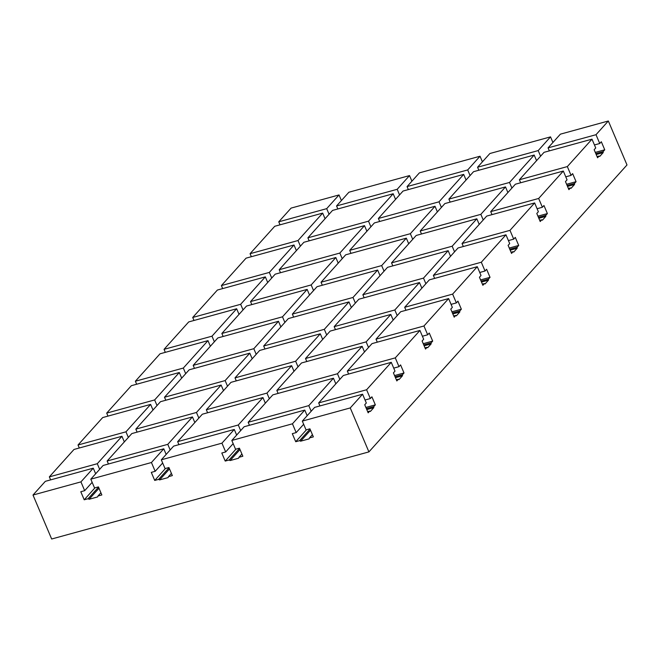 <?xml version="1.0" encoding="UTF-8"?>
<svg xmlns="http://www.w3.org/2000/svg" width="660" height="660" viewBox="0 0 660 660"><rect width="100%" height="100%" fill="white"/><g stroke="black" fill="none" stroke-linecap="round" stroke-linejoin="round"><path stroke-width="0.99" d="M326.692 208.651L339.025 194.939L291.085 208.106L278.751 221.818L326.692 208.651L329.076 214.269M93.275 468.171L45.334 481.33L33 495.041L51.661 539.005L368.915 451.894L350.254 407.929L302.313 421.096L306.05 429.883L309.928 428.818L313.351 436.879L309.474 437.943L309.078 438.875L300.613 441.193L299.599 440.657L295.721 441.721L292.298 433.661L296.175 432.597L292.446 423.803L231.817 440.451L235.546 449.245L239.423 448.181L242.847 456.241L238.97 457.306L238.573 458.23L230.117 460.556L229.094 460.012L225.217 461.076L221.801 453.016L225.679 451.952L221.941 443.165L161.312 459.805L165.049 468.6L168.927 467.536L172.343 475.596L168.465 476.66L168.069 477.592L159.613 479.911L158.598 479.374L154.72 480.439L151.297 472.379L155.174 471.314L151.445 462.52L90.808 479.168L94.545 487.963L98.422 486.898L101.846 494.959L97.969 496.023L97.573 496.947L89.108 499.273L88.093 498.729L84.216 499.793L80.792 491.733L84.67 490.669L80.941 481.874L93.275 468.171L95.659 473.781M33 495.041L80.941 481.874M89.108 499.273L99.008 488.268M159.613 479.911L169.505 468.913M230.117 460.556L240.009 449.551M300.613 441.193L310.513 430.196M350.254 407.929L362.587 394.218L366.316 403.012L364.741 404.77L368.164 412.83L369.74 411.073L370.342 411.485L373.783 407.665L373.758 406.609L375.334 404.861L371.91 396.8L370.334 398.549L366.605 389.755L391.264 362.34L394.993 371.135L393.418 372.883L396.841 380.944L398.417 379.195L399.011 379.607L402.46 375.779L402.435 374.731L404.011 372.974L400.587 364.914L399.011 366.671L395.282 357.877L419.941 330.454L423.67 339.248L422.095 341.005L425.518 349.066L427.094 347.308L427.688 347.721L431.129 343.901L431.104 342.845L432.688 341.096L429.264 333.036L427.688 334.785L423.951 325.99L448.618 298.576L452.347 307.37L450.772 309.119L454.195 317.179L455.771 315.43L456.365 315.843L459.805 312.015L459.781 310.967L461.356 309.21L457.941 301.15L456.365 302.907L452.628 294.113L477.287 266.698L481.024 275.484L479.449 277.241L482.864 285.301L484.448 283.544L485.042 283.965L488.483 280.137L488.458 279.081L490.034 277.332L486.618 269.272L485.034 271.021L481.305 262.235L505.964 234.811L509.702 243.606L508.117 245.355L511.541 253.415L513.117 251.666L513.719 252.079L517.159 248.251L517.135 247.203L518.711 245.446L515.287 237.386L513.711 239.143L509.982 230.348L534.641 202.933L538.37 211.72L536.794 213.477L540.218 221.537L541.794 219.78L542.396 220.201L545.837 216.373L545.812 215.317L547.387 213.568L543.964 205.507L542.388 207.256L538.659 198.47L563.318 171.047L567.047 179.842L565.471 181.599L568.895 189.659L570.471 187.902L571.065 188.314L574.514 184.487L574.489 183.439L576.064 181.681L572.641 173.621L571.065 175.379L567.336 166.584L591.995 139.169L595.724 147.964L594.148 149.713L597.572 157.773L599.148 156.024L599.742 156.436L603.182 152.608L603.158 151.561L604.741 149.804L601.318 141.743L599.742 143.5L596.005 134.706L608.338 120.994L560.398 134.161L548.064 147.865L596.005 134.706M366.787 409.579L373.783 407.665M395.464 377.701L402.46 375.779M424.141 345.815L431.129 343.901M452.818 313.937L459.805 312.015M481.486 282.059L488.483 280.137M510.163 250.173L517.159 248.251M538.84 218.295L545.837 216.373M567.517 186.409L574.514 184.487M596.194 154.531L603.182 152.608M341.401 200.557L339.025 194.939M409.522 175.585L348.892 192.233L336.559 205.945L397.196 189.296L409.522 175.585L411.906 181.195M482.41 161.84L480.026 156.23L419.397 172.87L407.063 186.582L408.342 189.593M550.531 136.868L489.893 153.516L477.568 167.227L538.197 150.579L550.531 136.868L552.907 142.486M608.338 120.994L627 164.959L368.915 451.894M595.287 152.402L604.741 149.804M595.79 153.582L603.158 151.561M594.445 144.952L599.742 143.5M168.465 476.66L171.41 473.393M161.312 459.805L173.646 446.102L234.275 429.454L236.66 435.064M379.665 221.479L378.386 218.468L403.046 191.045L463.683 174.397L466.067 180.015M154.72 480.439L165.47 468.484M158.598 479.374L169.026 467.775M342.226 258.671L339.842 253.06L364.501 225.637L366.886 231.256M322.674 213.114L274.733 226.281L250.074 253.696L298.015 240.537L322.674 213.114L325.058 218.732M302.313 421.096L314.647 407.385L362.587 394.218M293.997 245L246.056 258.159L221.397 285.582L269.338 272.415L293.997 245L296.381 250.61M280.03 224.829L278.751 221.818M50.622 479.878L49.343 476.866L74.002 449.452L121.943 436.285L124.327 441.903M79.299 448L78.02 444.988L125.961 431.821L150.62 404.407L153.005 410.017M150.62 404.407L102.679 417.565L78.02 444.988M107.976 416.113L106.697 413.102L154.638 399.943L179.297 372.52L181.681 378.139M179.297 372.52L131.356 385.688L106.697 413.102M136.653 384.236L135.374 381.224L183.315 368.057L207.974 340.642L210.358 346.252M207.974 340.642L160.033 353.801L135.374 381.224M165.322 352.349L164.051 349.338L211.992 336.179L236.651 308.756L239.035 314.375M236.651 308.756L188.71 321.923L164.051 349.338M193.999 320.471L192.72 317.46L240.661 304.293L265.328 276.878L267.712 282.497M265.328 276.878L217.387 290.045L192.72 317.46M222.676 288.585L221.397 285.582M251.353 256.707L250.074 253.696M366.605 389.755L318.664 402.922L343.324 375.499L391.264 362.34M395.282 357.877L347.333 371.036L372.001 343.621L419.941 330.454M423.951 325.99L376.01 339.158L400.678 311.743L448.618 298.576M318.664 402.922L319.943 405.933M365.046 400.001L370.334 398.549M548.064 147.865L549.343 150.876M399.572 194.906L397.196 189.296M336.559 205.945L337.837 208.948M477.568 167.227L478.846 170.239M540.581 156.189L538.197 150.579M88.093 498.729L98.522 487.138M84.216 499.793L94.966 487.847M243.045 309.911L240.661 304.293M84.67 490.669L92.161 482.344M185.699 373.675L183.315 368.057M300.399 246.147L298.015 240.537M309.161 240.834L307.89 237.823L368.519 221.174L393.178 193.76L395.563 199.369M370.903 226.792L368.519 221.174M520.666 182.762L519.387 179.751L567.336 166.584M565.768 176.831L571.065 175.379M280.492 272.712L279.213 269.709L303.872 242.286L364.501 225.637M538.659 198.47L490.718 211.629L515.378 184.214L563.318 171.047M566.61 184.28L576.064 181.681M378.386 218.468L439.015 201.82L463.683 174.397M441.4 207.43L439.015 201.82M450.169 202.117L448.891 199.105L509.52 182.457L534.179 155.042L536.563 160.652M511.904 188.075L509.52 182.457M483.227 219.953L480.843 214.343L420.214 230.992L444.873 203.569L505.502 186.92L507.886 192.538M350.988 253.358L349.709 250.346L374.377 222.931L435.006 206.283L437.39 211.893M567.113 185.46L574.489 183.439M519.387 179.751L544.054 152.328L591.995 139.169M307.89 237.823L332.549 210.408L393.178 193.76M90.808 479.168L103.141 465.457L163.771 448.808L166.155 454.427M151.445 462.52L163.771 448.808M155.174 471.314L162.665 462.99M597.069 156.593L599.148 156.024M225.679 451.952L233.161 443.627M225.217 461.076L235.966 449.13M229.094 460.012L239.53 448.42M367.661 411.642L369.74 411.073M309.474 437.943L312.411 434.676M221.941 443.165L234.275 429.454M231.817 440.451L244.142 426.739L304.78 410.091L307.164 415.709M292.446 423.803L304.78 410.091M296.175 432.597L303.666 424.273M295.721 441.721L306.471 429.767M299.599 440.657L310.027 429.066M238.97 457.306L241.907 454.031M396.338 379.764L398.417 379.195M97.969 496.023L100.906 492.748M128.345 437.44L125.961 431.821M271.722 278.033L269.338 272.415M214.368 341.789L211.992 336.179M251.815 304.598L250.536 301.587L275.195 274.172L335.825 257.524L338.209 263.134M223.138 336.476L221.859 333.465L246.518 306.05L307.147 289.402L309.532 295.02M194.461 368.362L193.182 365.351L217.841 337.928L278.479 321.28L280.863 326.898M165.784 400.24L164.505 397.229L189.172 369.814L249.802 353.166L252.186 358.776M137.107 432.127L135.836 429.115L160.495 401.692L221.125 385.044L223.509 390.662M157.022 405.553L154.638 399.943M170.173 449.963L167.788 444.345L107.159 460.993L131.819 433.579L192.448 416.93L194.832 422.54M107.159 460.993L108.438 464.005M99.668 469.318L97.284 463.708L121.943 436.285M365.879 407.451L375.334 404.861M366.382 408.631L373.758 406.609M97.284 463.708L49.343 476.866M311.173 411.246L308.789 405.628L248.16 422.276L249.439 425.287M394.556 375.573L404.011 372.974M425.015 347.878L427.094 347.308M395.06 376.753L402.435 374.731M393.715 368.123L399.011 366.671M347.333 371.036L348.612 374.047M278.116 393.409L276.837 390.398L337.466 373.75L362.125 346.335L364.51 351.945M339.85 379.36L337.466 373.75M248.16 422.276L272.819 394.861L333.448 378.213L335.833 383.823M423.233 343.687L432.688 341.096M453.692 316L455.771 315.43M423.736 344.875L431.104 342.845M422.392 336.237L427.688 334.785M376.01 339.158L377.289 342.169M306.793 361.523L305.514 358.512L366.143 341.872L390.802 314.449L393.187 320.067M368.527 347.482L366.143 341.872M276.837 390.398L301.496 362.975L362.125 346.335M451.91 311.809L461.356 309.21M482.369 284.122L484.448 283.544M452.413 312.988L459.781 310.967M451.069 304.359L456.365 302.907M405.966 310.283L404.687 307.279L452.628 294.113M335.462 329.645L334.183 326.634L394.82 309.986L419.479 282.571L421.864 288.181M397.204 315.604L394.82 309.986M305.514 358.512L330.173 331.097L390.802 314.449M480.587 279.923L490.034 277.332M511.038 252.236L513.117 251.666M481.09 281.111L488.458 279.081M479.746 272.473L485.034 271.021M434.643 278.404L433.364 275.393L481.305 262.235M404.687 307.279L429.346 279.856L477.287 266.698M364.138 297.759L362.86 294.756L423.497 278.108L448.156 250.684L450.541 256.303M425.873 283.717L423.497 278.108M334.183 326.634L358.85 299.219L419.479 282.571M509.264 248.044L518.711 245.446M539.715 220.358L541.794 219.78M509.759 249.224L517.135 247.203M508.423 240.595L513.711 239.143M463.32 246.526L462.041 243.515L509.982 230.348M433.364 275.393L458.023 247.978L505.964 234.811M392.815 265.881L391.537 262.87L452.166 246.221L476.834 218.806L479.218 224.416M454.55 251.839L452.166 246.221M362.86 294.756L387.527 267.333L448.156 250.684M537.933 216.158L547.387 213.568M568.392 188.471L570.471 187.902M538.436 217.346L545.812 215.317M537.1 208.717L542.388 207.256M490.718 211.629L491.997 214.64M462.041 243.515L486.701 216.092L534.641 202.933M420.214 230.992L421.492 234.003M391.537 262.87L416.196 235.455L476.834 218.806M448.891 199.105L473.55 171.691L534.179 155.042M480.843 214.343L505.502 186.92M308.789 405.628L333.448 378.213M470.077 175.552L467.692 169.933L480.026 156.23M412.723 239.316L410.347 233.698L435.006 206.283M384.054 271.194L381.67 265.584L406.329 238.161L408.713 243.779M355.377 303.08L352.993 297.462L377.652 270.047L380.036 275.657M326.7 334.958L324.316 329.34L348.975 301.925L351.359 307.543M298.023 366.836L295.639 361.226L320.298 333.811L322.682 339.421M269.346 398.722L266.962 393.104L291.629 365.689L294.013 371.299M240.669 430.601L238.293 424.99L262.952 397.567L265.337 403.186M313.549 290.557L311.165 284.938L335.825 257.524M322.311 285.236L321.04 282.233L345.7 254.809L406.329 238.161M284.873 322.435L282.488 316.816L307.147 289.402M293.642 317.122L292.363 314.111L317.023 286.696L377.652 270.047M256.195 354.313L253.811 348.703L278.479 321.28M264.965 349L263.686 345.988L288.346 318.574L348.975 301.925M227.518 386.199L225.142 380.581L249.802 353.166M236.288 380.886L235.01 377.875L259.669 350.452L320.298 333.811M198.85 418.077L196.465 412.467L221.125 385.044M207.611 412.764L206.332 409.753L230.992 382.338L291.629 365.689M167.788 444.345L192.448 416.93M238.293 424.99L177.655 441.639L202.323 414.216L262.952 397.567M177.655 441.639L178.934 444.65M206.332 409.753L266.962 393.104M235.01 377.875L295.639 361.226M263.686 345.988L324.316 329.34M292.363 314.111L352.993 297.462M321.04 282.233L381.67 265.584M349.709 250.346L410.347 233.698M407.063 186.582L467.692 169.933M135.836 429.115L196.465 412.467M164.505 397.229L225.142 380.581M193.182 365.351L253.811 348.703M221.859 333.465L282.488 316.816M250.536 301.587L311.165 284.938M279.213 269.709L339.842 253.06"/></g></svg>
